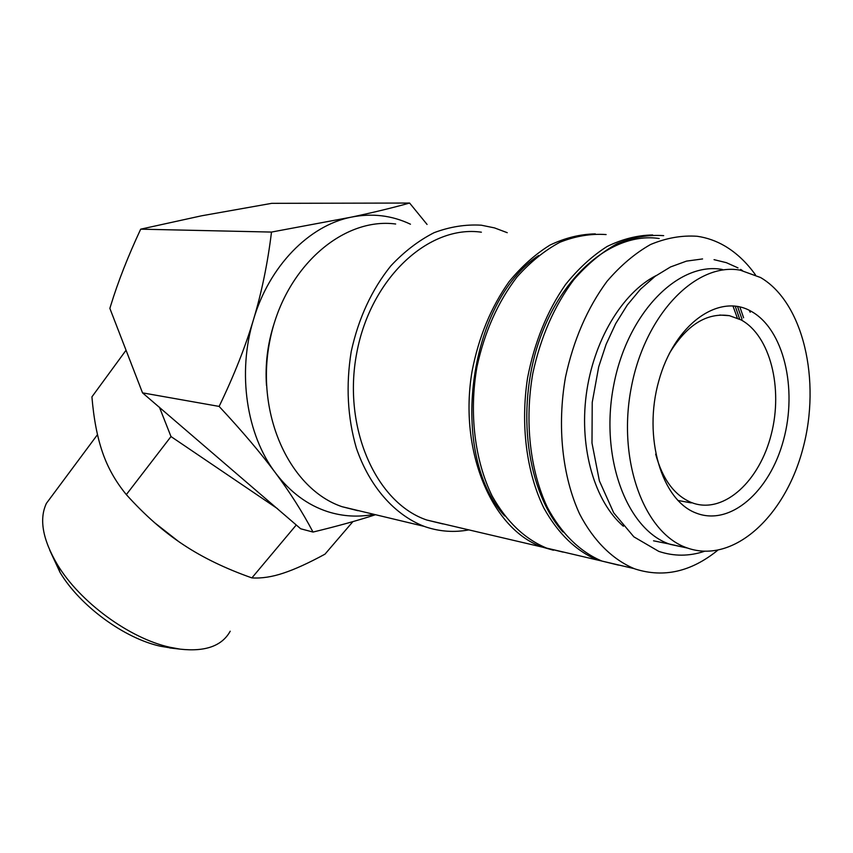<?xml version="1.0" encoding="UTF-8"?>
<svg xmlns="http://www.w3.org/2000/svg" width="853" height="853" viewBox="0 0 853 853"><rect width="100%" height="100%" fill="white"/><g stroke="black" fill="none" stroke-linecap="round" stroke-linejoin="round"><path stroke-width="1.28" d="M722.352 269.473C678.498 261.349 627.552 312.635 613.776 384.874C599.52 456.995 626.539 529.116 669.125 543.979L684.735 547.477M717.554 550.398C691.207 571.723 663.879 577.961 635.592 569.132L634.227 568.642C612.593 559.557 593.571 540.834 579.624 513.996C562.33 476.486 556.892 426.212 565.507 377.09C573.536 339.921 587.354 308.018 606.973 281.383C620.547 265.55 635.09 253.256 650.594 244.491C666.31 237.934 681.856 235.193 697.232 236.281C706.966 237.688 716.2 240.941 724.911 246.037C736.523 252.925 746.706 262.543 755.459 274.879M618.414 565.102L601.983 561.082C580.371 552.094 561.338 533.669 547.349 507.332C530.001 470.547 524.424 421.339 532.826 373.305C540.695 336.967 554.354 305.769 573.802 279.731C587.28 264.249 601.738 252.232 617.167 243.67C632.819 237.251 648.323 234.586 663.677 235.652M357.897 510.702L342.074 506.703C290.297 489.281 255.42 415.326 269.569 342.192C283.175 268.919 341.946 216.822 395.664 224.008M468.51 529.948C454.244 532.56 440.159 531.611 426.265 527.101L424.165 526.365C394.651 514.881 369.605 486.786 356.341 448.049C347.502 417.512 345.785 385.364 351.212 351.596C358.505 318.276 371.727 289.679 390.887 265.816C404.215 251.614 418.62 240.567 434.102 232.677C449.872 226.759 465.589 224.264 481.263 225.192L494.516 227.9L507.236 232.688M553.458 550.238L542.689 547.189C492.362 529.958 458.413 451.738 472.05 371.386C478.682 337.106 491.008 307.219 509.038 281.725C521.631 266.403 535.3 254.183 550.046 245.056C565.112 237.88 580.2 234.159 595.319 233.893M442.931 523.955L426.831 520.031C376.173 503.067 342.288 427.79 356.757 352.918C370.692 277.918 428.963 224.595 481.391 232.197M504.677 515.969C448.337 454.34 467.593 302.431 538.712 255.442M615.557 564.26L597.686 560.069C576.138 551.07 558.203 533.733 543.883 508.089C526.536 472.573 520.33 424.986 527.57 377.9C534.479 342.224 547.125 311.132 565.486 284.614C578.281 268.684 592.142 255.975 607.059 246.506C622.274 239.075 637.479 235.225 652.684 234.959M563.044 552.115L546.677 548.116C524.734 539.032 506.543 521.641 492.106 495.934C474.694 460.396 468.905 413.012 476.966 366.833C484.547 331.902 497.917 301.93 517.057 276.916C530.342 262.042 544.619 250.483 559.909 242.252C575.423 236.089 590.83 233.519 606.12 234.564M562.969 532.005C527.165 491.818 515.724 410.314 538.723 342.192C561.519 273.92 613.723 231.632 659.188 238.52M427.065 224.446L409.611 203.046C392.145 207.929 372.676 212.632 351.201 217.163L271.499 232.069C267.693 263.204 261.69 292.398 253.49 319.63C245.365 346.862 233.914 375.789 219.125 406.412C242.188 431.16 260.954 453.295 275.423 472.818C290.105 492.138 307.538 505.093 327.723 511.672C342.81 516.428 358.047 517.344 373.422 514.434M410.464 224.211C391.804 215.361 372.047 213.005 351.201 217.163C309.181 225.469 269.228 265.976 253.49 319.63C237.091 372.985 246.528 434.859 275.423 472.818C290.009 492.426 302.548 512.173 313.019 532.059C337.287 526.184 357.993 520.437 375.139 514.839M219.125 406.412L142.526 392.86L109.866 308.391L110.687 305.705C117.938 281.991 127.939 256.476 140.692 229.169L201.479 215.82L271.744 203.334L409.611 203.046M230.203 631.22C222.057 645.934 205.402 651.916 180.228 649.154L169.992 647.278C129.667 638.545 79.681 601.994 57.258 564.377C42.607 539.405 38.993 519.061 46.414 503.345L52.982 494.516M172.818 648.301L160.524 646.254C124.399 638.428 80.065 606.003 60.051 572.427L49.709 550.121M296.268 524.99L251.891 577.897C225.459 568.578 202.598 557.51 183.278 544.672C163.915 531.963 144.935 515.276 126.329 494.612C115.581 481.55 107.649 467.444 102.509 452.303C97.263 437.173 93.734 418.695 91.921 396.869L126.052 350.231M623.383 526.237C594.989 501.969 579.24 449.094 586.203 395.131C593.134 341.179 622.072 292.846 656.202 275.54M266.488 385.471C265.059 364.455 267.575 343.887 274.048 323.767M669.264 353.59C686.612 324.972 706.657 312.347 729.422 315.685L741.076 319.896C770.206 335.666 783.246 388.083 771.272 434.326C759.671 480.729 724.773 513.325 693.841 503.398L690.983 502.353C674.233 495.135 662.461 479.066 655.669 454.148M695.973 513.005C661.64 500.231 642.789 437.344 658.815 380.833C674.35 324.087 719.026 292.622 751.258 311.356C783.747 329.269 797.651 388.616 783.523 440.02C769.843 491.627 730.104 526.642 695.973 513.005M760.535 277.513L740.265 270.177C696.432 261.967 645.326 313.851 631.391 386.942C616.975 459.906 643.898 532.762 686.473 547.679L687.582 548.084C733.697 564.121 785.325 516.204 802.982 448.315C821.183 380.662 803.451 302.516 760.535 277.513M669.168 543.99L653.547 540.813M749.169 310.268L750.213 312.23M352.918 521.609L324.982 554.162C308.658 563.033 294.829 569.346 283.495 573.088C272.15 576.916 261.615 578.515 251.891 577.897M142.526 392.86L300.672 528.775L313.019 532.059M159.404 407.169L170.995 436.555L277.481 508.655M178.48 541.42L154.681 522.772M170.995 436.555L126.329 494.612M140.692 229.169L271.499 232.069M737.504 306.451L741.993 319.129M739.86 306.931L743.603 317.774M732.951 305.896L737.333 318.105M735.201 306.11L739.69 319.182M702.573 258.939L686.494 261.114L670.511 266.957L655.051 276.372L640.518 289.167L627.286 305.043L615.695 323.618L606.078 344.42L598.689 366.897L592.227 402.371L591.993 443.059L599.371 480.836L613.723 512.866L633.875 536.846L658.751 551.369C673.849 556.433 689.075 556.412 704.418 551.326M742.483 270.582L740.639 269.42M714.046 259.664L726.329 262.66L737.994 267.885M634.227 568.642L601.983 561.082M424.165 526.365L342.074 506.703M542.689 547.189L426.831 520.031M597.686 560.069L546.677 548.116M169.694 647.939L180.228 649.154M729.422 315.685L719.729 315.045M687.582 548.084L670.234 544.374M691.239 502.907L677.836 500.434M97.498 434.625L46.414 503.345M60.051 572.427L57.258 564.377"/></g></svg>
